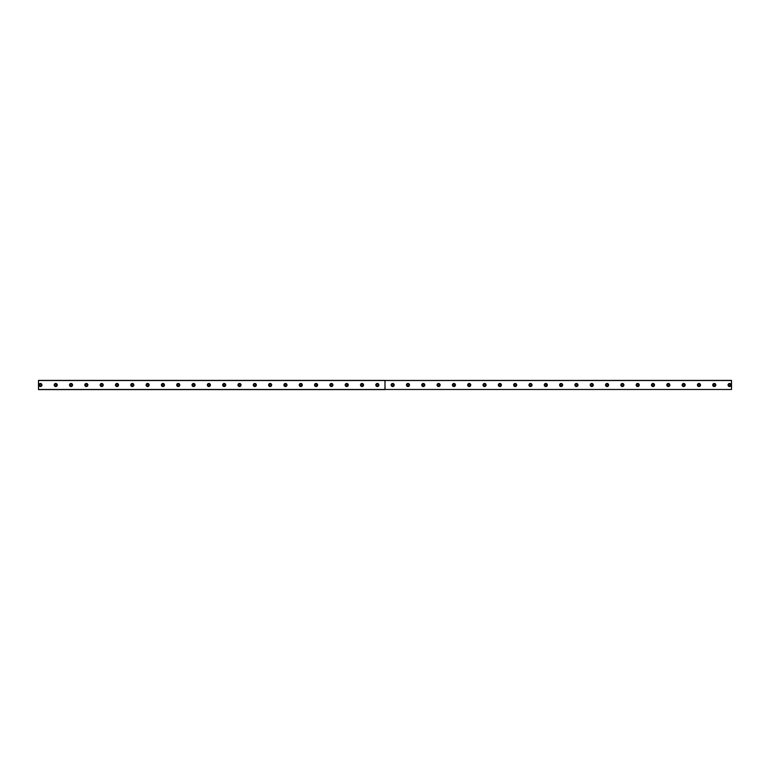 <?xml version="1.0" encoding="UTF-8"?>
<svg xmlns="http://www.w3.org/2000/svg" width="770" height="770" viewBox="0 0 770 770"><rect width="100%" height="100%" fill="white"/><g stroke="black" fill="none" stroke-linecap="round" stroke-linejoin="round"><path stroke-width="1.16" d="M40.415 385.866A0.866 0.866 0 0 1 39.549 385A0.866 0.866 0 0 1 40.415 384.134A0.866 0.866 0 0 1 41.272 385A0.866 0.866 0 0 1 40.415 385.866M729.585 385.866A0.866 0.866 0 0 1 728.728 385A0.866 0.866 0 0 1 729.585 384.134A0.866 0.866 0 0 1 730.451 385A0.866 0.866 0 0 1 729.585 385.866M714.271 385.866A0.866 0.866 0 0 1 713.405 385A0.866 0.866 0 0 1 714.271 384.134A0.866 0.866 0 0 1 715.128 385A0.866 0.866 0 0 1 714.271 385.866M698.958 385.866A0.866 0.866 0 0 1 698.092 385A0.866 0.866 0 0 1 698.958 384.134A0.866 0.866 0 0 1 699.815 385A0.866 0.866 0 0 1 698.958 385.866M683.644 385.866A0.866 0.866 0 0 1 682.778 385A0.866 0.866 0 0 1 683.644 384.134A0.866 0.866 0 0 1 684.501 385A0.866 0.866 0 0 1 683.644 385.866M668.322 385.866A0.866 0.866 0 0 1 667.465 385A0.866 0.866 0 0 1 668.322 384.134A0.866 0.866 0 0 1 669.188 385A0.866 0.866 0 0 1 668.322 385.866M653.008 385.866A0.866 0.866 0 0 1 652.151 385A0.866 0.866 0 0 1 653.008 384.134A0.866 0.866 0 0 1 653.874 385A0.866 0.866 0 0 1 653.008 385.866M637.695 385.866A0.866 0.866 0 0 1 636.838 385A0.866 0.866 0 0 1 637.695 384.134A0.866 0.866 0 0 1 638.561 385A0.866 0.866 0 0 1 637.695 385.866M622.381 385.866A0.866 0.866 0 0 1 621.515 385A0.866 0.866 0 0 1 622.381 384.134A0.866 0.866 0 0 1 623.238 385A0.866 0.866 0 0 1 622.381 385.866M607.068 385.866A0.866 0.866 0 0 1 606.202 385A0.866 0.866 0 0 1 607.068 384.134A0.866 0.866 0 0 1 607.925 385A0.866 0.866 0 0 1 607.068 385.866M591.755 385.866A0.866 0.866 0 0 1 590.888 385A0.866 0.866 0 0 1 591.755 384.134A0.866 0.866 0 0 1 592.611 385A0.866 0.866 0 0 1 591.755 385.866M576.441 385.866A0.866 0.866 0 0 1 575.575 385A0.866 0.866 0 0 1 576.441 384.134A0.866 0.866 0 0 1 577.298 385A0.866 0.866 0 0 1 576.441 385.866M561.118 385.866A0.866 0.866 0 0 1 560.262 385A0.866 0.866 0 0 1 561.118 384.134A0.866 0.866 0 0 1 561.985 385A0.866 0.866 0 0 1 561.118 385.866M545.805 385.866A0.866 0.866 0 0 1 544.948 385A0.866 0.866 0 0 1 545.805 384.134A0.866 0.866 0 0 1 546.671 385A0.866 0.866 0 0 1 545.805 385.866M530.491 385.866A0.866 0.866 0 0 1 529.635 385A0.866 0.866 0 0 1 530.491 384.134A0.866 0.866 0 0 1 531.358 385A0.866 0.866 0 0 1 530.491 385.866M515.178 385.866A0.866 0.866 0 0 1 514.312 385A0.866 0.866 0 0 1 515.178 384.134A0.866 0.866 0 0 1 516.035 385A0.866 0.866 0 0 1 515.178 385.866M499.865 385.866A0.866 0.866 0 0 1 498.999 385A0.866 0.866 0 0 1 499.865 384.134A0.866 0.866 0 0 1 500.721 385A0.866 0.866 0 0 1 499.865 385.866M484.551 385.866A0.866 0.866 0 0 1 483.685 385A0.866 0.866 0 0 1 484.551 384.134A0.866 0.866 0 0 1 485.408 385A0.866 0.866 0 0 1 484.551 385.866M469.228 385.866A0.866 0.866 0 0 1 468.372 385A0.866 0.866 0 0 1 469.228 384.134A0.866 0.866 0 0 1 470.095 385A0.866 0.866 0 0 1 469.228 385.866M453.915 385.866A0.866 0.866 0 0 1 453.058 385A0.866 0.866 0 0 1 453.915 384.134A0.866 0.866 0 0 1 454.781 385A0.866 0.866 0 0 1 453.915 385.866M438.602 385.866A0.866 0.866 0 0 1 437.745 385A0.866 0.866 0 0 1 438.602 384.134A0.866 0.866 0 0 1 439.468 385A0.866 0.866 0 0 1 438.602 385.866M423.288 385.866A0.866 0.866 0 0 1 422.422 385A0.866 0.866 0 0 1 423.288 384.134A0.866 0.866 0 0 1 424.145 385A0.866 0.866 0 0 1 423.288 385.866M407.975 385.866A0.866 0.866 0 0 1 407.109 385A0.866 0.866 0 0 1 407.975 384.134A0.866 0.866 0 0 1 408.832 385A0.866 0.866 0 0 1 407.975 385.866M392.661 385.866A0.866 0.866 0 0 1 391.795 385A0.866 0.866 0 0 1 392.661 384.134A0.866 0.866 0 0 1 393.518 385A0.866 0.866 0 0 1 392.661 385.866M377.339 385.866A0.866 0.866 0 0 1 376.482 385A0.866 0.866 0 0 1 377.339 384.134A0.866 0.866 0 0 1 378.205 385A0.866 0.866 0 0 1 377.339 385.866M362.025 385.866A0.866 0.866 0 0 1 361.168 385A0.866 0.866 0 0 1 362.025 384.134A0.866 0.866 0 0 1 362.891 385A0.866 0.866 0 0 1 362.025 385.866M346.712 385.866A0.866 0.866 0 0 1 345.855 385A0.866 0.866 0 0 1 346.712 384.134A0.866 0.866 0 0 1 347.578 385A0.866 0.866 0 0 1 346.712 385.866M331.398 385.866A0.866 0.866 0 0 1 330.532 385A0.866 0.866 0 0 1 331.398 384.134A0.866 0.866 0 0 1 332.255 385A0.866 0.866 0 0 1 331.398 385.866M316.085 385.866A0.866 0.866 0 0 1 315.219 385A0.866 0.866 0 0 1 316.085 384.134A0.866 0.866 0 0 1 316.942 385A0.866 0.866 0 0 1 316.085 385.866M300.772 385.866A0.866 0.866 0 0 1 299.905 385A0.866 0.866 0 0 1 300.772 384.134A0.866 0.866 0 0 1 301.628 385A0.866 0.866 0 0 1 300.772 385.866M285.449 385.866A0.866 0.866 0 0 1 284.592 385A0.866 0.866 0 0 1 285.449 384.134A0.866 0.866 0 0 1 286.315 385A0.866 0.866 0 0 1 285.449 385.866M270.135 385.866A0.866 0.866 0 0 1 269.279 385A0.866 0.866 0 0 1 270.135 384.134A0.866 0.866 0 0 1 271.002 385A0.866 0.866 0 0 1 270.135 385.866M254.822 385.866A0.866 0.866 0 0 1 253.965 385A0.866 0.866 0 0 1 254.822 384.134A0.866 0.866 0 0 1 255.688 385A0.866 0.866 0 0 1 254.822 385.866M239.508 385.866A0.866 0.866 0 0 1 238.642 385A0.866 0.866 0 0 1 239.508 384.134A0.866 0.866 0 0 1 240.365 385A0.866 0.866 0 0 1 239.508 385.866M224.195 385.866A0.866 0.866 0 0 1 223.329 385A0.866 0.866 0 0 1 224.195 384.134A0.866 0.866 0 0 1 225.052 385A0.866 0.866 0 0 1 224.195 385.866M208.882 385.866A0.866 0.866 0 0 1 208.016 385A0.866 0.866 0 0 1 208.882 384.134A0.866 0.866 0 0 1 209.738 385A0.866 0.866 0 0 1 208.882 385.866M193.559 385.866A0.866 0.866 0 0 1 192.702 385A0.866 0.866 0 0 1 193.559 384.134A0.866 0.866 0 0 1 194.425 385A0.866 0.866 0 0 1 193.559 385.866M178.245 385.866A0.866 0.866 0 0 1 177.389 385A0.866 0.866 0 0 1 178.245 384.134A0.866 0.866 0 0 1 179.112 385A0.866 0.866 0 0 1 178.245 385.866M162.932 385.866A0.866 0.866 0 0 1 162.075 385A0.866 0.866 0 0 1 162.932 384.134A0.866 0.866 0 0 1 163.798 385A0.866 0.866 0 0 1 162.932 385.866M147.619 385.866A0.866 0.866 0 0 1 146.762 385A0.866 0.866 0 0 1 147.619 384.134A0.866 0.866 0 0 1 148.485 385A0.866 0.866 0 0 1 147.619 385.866M132.305 385.866A0.866 0.866 0 0 1 131.439 385A0.866 0.866 0 0 1 132.305 384.134A0.866 0.866 0 0 1 133.162 385A0.866 0.866 0 0 1 132.305 385.866M116.992 385.866A0.866 0.866 0 0 1 116.126 385A0.866 0.866 0 0 1 116.992 384.134A0.866 0.866 0 0 1 117.849 385A0.866 0.866 0 0 1 116.992 385.866M101.678 385.866A0.866 0.866 0 0 1 100.812 385A0.866 0.866 0 0 1 101.678 384.134A0.866 0.866 0 0 1 102.535 385A0.866 0.866 0 0 1 101.678 385.866M86.356 385.866A0.866 0.866 0 0 1 85.499 385A0.866 0.866 0 0 1 86.356 384.134A0.866 0.866 0 0 1 87.222 385A0.866 0.866 0 0 1 86.356 385.866M71.042 385.866A0.866 0.866 0 0 1 70.186 385A0.866 0.866 0 0 1 71.042 384.134A0.866 0.866 0 0 1 71.908 385A0.866 0.866 0 0 1 71.042 385.866M55.729 385.866A0.866 0.866 0 0 1 54.872 385A0.866 0.866 0 0 1 55.729 384.134A0.866 0.866 0 0 1 56.595 385A0.866 0.866 0 0 1 55.729 385.866M55.729 383.47A1.53 1.53 0 0 0 54.198 385A1.53 1.53 0 0 0 55.729 386.53A1.53 1.53 0 0 0 57.259 385A1.53 1.53 0 0 0 55.729 383.47M71.042 383.47A1.53 1.53 0 0 0 69.512 385A1.53 1.53 0 0 0 71.042 386.53A1.53 1.53 0 0 0 72.573 385A1.53 1.53 0 0 0 71.042 383.47M86.356 383.47A1.53 1.53 0 0 0 84.825 385A1.53 1.53 0 0 0 86.356 386.53A1.53 1.53 0 0 0 87.886 385A1.53 1.53 0 0 0 86.356 383.47M101.678 383.47A1.53 1.53 0 0 0 100.139 385A1.53 1.53 0 0 0 101.678 386.53A1.53 1.53 0 0 0 103.209 385A1.53 1.53 0 0 0 101.678 383.47M116.992 383.47A1.53 1.53 0 0 0 115.462 385A1.53 1.53 0 0 0 116.992 386.53A1.53 1.53 0 0 0 118.522 385A1.53 1.53 0 0 0 116.992 383.47M132.305 383.47A1.53 1.53 0 0 0 130.775 385A1.53 1.53 0 0 0 132.305 386.53A1.53 1.53 0 0 0 133.836 385A1.53 1.53 0 0 0 132.305 383.47M147.619 383.47A1.53 1.53 0 0 0 146.088 385A1.53 1.53 0 0 0 147.619 386.53A1.53 1.53 0 0 0 149.149 385A1.53 1.53 0 0 0 147.619 383.47M162.932 383.47A1.53 1.53 0 0 0 161.402 385A1.53 1.53 0 0 0 162.932 386.53A1.53 1.53 0 0 0 164.462 385A1.53 1.53 0 0 0 162.932 383.47M178.245 383.47A1.53 1.53 0 0 0 176.715 385A1.53 1.53 0 0 0 178.245 386.53A1.53 1.53 0 0 0 179.776 385A1.53 1.53 0 0 0 178.245 383.47M193.559 383.47A1.53 1.53 0 0 0 192.028 385A1.53 1.53 0 0 0 193.559 386.53A1.53 1.53 0 0 0 195.099 385A1.53 1.53 0 0 0 193.559 383.47M208.882 383.47A1.53 1.53 0 0 0 207.351 385A1.53 1.53 0 0 0 208.882 386.53A1.53 1.53 0 0 0 210.412 385A1.53 1.53 0 0 0 208.882 383.47M224.195 383.47A1.53 1.53 0 0 0 222.665 385A1.53 1.53 0 0 0 224.195 386.53A1.53 1.53 0 0 0 225.726 385A1.53 1.53 0 0 0 224.195 383.47M239.508 383.47A1.53 1.53 0 0 0 237.978 385A1.53 1.53 0 0 0 239.508 386.53A1.53 1.53 0 0 0 241.039 385A1.53 1.53 0 0 0 239.508 383.47M254.822 383.47A1.53 1.53 0 0 0 253.292 385A1.53 1.53 0 0 0 254.822 386.53A1.53 1.53 0 0 0 256.352 385A1.53 1.53 0 0 0 254.822 383.47M270.135 383.47A1.53 1.53 0 0 0 268.605 385A1.53 1.53 0 0 0 270.135 386.53A1.53 1.53 0 0 0 271.666 385A1.53 1.53 0 0 0 270.135 383.47M285.449 383.47A1.53 1.53 0 0 0 283.918 385A1.53 1.53 0 0 0 285.449 386.53A1.53 1.53 0 0 0 286.989 385A1.53 1.53 0 0 0 285.449 383.47M300.772 383.47A1.53 1.53 0 0 0 299.241 385A1.53 1.53 0 0 0 300.772 386.53A1.53 1.53 0 0 0 302.302 385A1.53 1.53 0 0 0 300.772 383.47M316.085 383.47A1.53 1.53 0 0 0 314.555 385A1.53 1.53 0 0 0 316.085 386.53A1.53 1.53 0 0 0 317.615 385A1.53 1.53 0 0 0 316.085 383.47M331.398 383.47A1.53 1.53 0 0 0 329.868 385A1.53 1.53 0 0 0 331.398 386.53A1.53 1.53 0 0 0 332.929 385A1.53 1.53 0 0 0 331.398 383.47M346.712 383.47A1.53 1.53 0 0 0 345.181 385A1.53 1.53 0 0 0 346.712 386.53A1.53 1.53 0 0 0 348.242 385A1.53 1.53 0 0 0 346.712 383.47M362.025 383.47A1.53 1.53 0 0 0 360.495 385A1.53 1.53 0 0 0 362.025 386.53A1.53 1.53 0 0 0 363.556 385A1.53 1.53 0 0 0 362.025 383.47M377.339 383.47A1.53 1.53 0 0 0 375.808 385A1.53 1.53 0 0 0 377.339 386.53A1.53 1.53 0 0 0 378.878 385A1.53 1.53 0 0 0 377.339 383.47M40.415 383.47A1.53 1.53 0 0 0 38.885 385A1.53 1.53 0 0 0 40.415 386.53A1.53 1.53 0 0 0 41.946 385A1.53 1.53 0 0 0 40.415 383.47M392.661 383.47A1.53 1.53 0 0 0 391.122 385A1.53 1.53 0 0 0 392.661 386.53A1.53 1.53 0 0 0 394.192 385A1.53 1.53 0 0 0 392.661 383.47M407.975 383.47A1.53 1.53 0 0 0 406.445 385A1.53 1.53 0 0 0 407.975 386.53A1.53 1.53 0 0 0 409.505 385A1.53 1.53 0 0 0 407.975 383.47M423.288 383.47A1.53 1.53 0 0 0 421.758 385A1.53 1.53 0 0 0 423.288 386.53A1.53 1.53 0 0 0 424.819 385A1.53 1.53 0 0 0 423.288 383.47M438.602 383.47A1.53 1.53 0 0 0 437.071 385A1.53 1.53 0 0 0 438.602 386.53A1.53 1.53 0 0 0 440.132 385A1.53 1.53 0 0 0 438.602 383.47M453.915 383.47A1.53 1.53 0 0 0 452.385 385A1.53 1.53 0 0 0 453.915 386.53A1.53 1.53 0 0 0 455.445 385A1.53 1.53 0 0 0 453.915 383.47M469.228 383.47A1.53 1.53 0 0 0 467.698 385A1.53 1.53 0 0 0 469.228 386.53A1.53 1.53 0 0 0 470.759 385A1.53 1.53 0 0 0 469.228 383.47M484.551 383.47A1.53 1.53 0 0 0 483.011 385A1.53 1.53 0 0 0 484.551 386.53A1.53 1.53 0 0 0 486.082 385A1.53 1.53 0 0 0 484.551 383.47M499.865 383.47A1.53 1.53 0 0 0 498.334 385A1.53 1.53 0 0 0 499.865 386.53A1.53 1.53 0 0 0 501.395 385A1.53 1.53 0 0 0 499.865 383.47M515.178 383.47A1.53 1.53 0 0 0 513.648 385A1.53 1.53 0 0 0 515.178 386.53A1.53 1.53 0 0 0 516.709 385A1.53 1.53 0 0 0 515.178 383.47M530.491 383.47A1.53 1.53 0 0 0 528.961 385A1.53 1.53 0 0 0 530.491 386.53A1.53 1.53 0 0 0 532.022 385A1.53 1.53 0 0 0 530.491 383.47M545.805 383.47A1.53 1.53 0 0 0 544.274 385A1.53 1.53 0 0 0 545.805 386.53A1.53 1.53 0 0 0 547.335 385A1.53 1.53 0 0 0 545.805 383.47M561.118 383.47A1.53 1.53 0 0 0 559.588 385A1.53 1.53 0 0 0 561.118 386.53A1.53 1.53 0 0 0 562.649 385A1.53 1.53 0 0 0 561.118 383.47M576.441 383.47A1.53 1.53 0 0 0 574.901 385A1.53 1.53 0 0 0 576.441 386.53A1.53 1.53 0 0 0 577.972 385A1.53 1.53 0 0 0 576.441 383.47M591.755 383.47A1.53 1.53 0 0 0 590.224 385A1.53 1.53 0 0 0 591.755 386.53A1.53 1.53 0 0 0 593.285 385A1.53 1.53 0 0 0 591.755 383.47M607.068 383.47A1.53 1.53 0 0 0 605.538 385A1.53 1.53 0 0 0 607.068 386.53A1.53 1.53 0 0 0 608.598 385A1.53 1.53 0 0 0 607.068 383.47M622.381 383.47A1.53 1.53 0 0 0 620.851 385A1.53 1.53 0 0 0 622.381 386.53A1.53 1.53 0 0 0 623.912 385A1.53 1.53 0 0 0 622.381 383.47M637.695 383.47A1.53 1.53 0 0 0 636.164 385A1.53 1.53 0 0 0 637.695 386.53A1.53 1.53 0 0 0 639.225 385A1.53 1.53 0 0 0 637.695 383.47M653.008 383.47A1.53 1.53 0 0 0 651.478 385A1.53 1.53 0 0 0 653.008 386.53A1.53 1.53 0 0 0 654.538 385A1.53 1.53 0 0 0 653.008 383.47M668.322 383.47A1.53 1.53 0 0 0 666.791 385A1.53 1.53 0 0 0 668.322 386.53A1.53 1.53 0 0 0 669.862 385A1.53 1.53 0 0 0 668.322 383.47M683.644 383.47A1.53 1.53 0 0 0 682.114 385A1.53 1.53 0 0 0 683.644 386.53A1.53 1.53 0 0 0 685.175 385A1.53 1.53 0 0 0 683.644 383.47M698.958 383.47A1.53 1.53 0 0 0 697.428 385A1.53 1.53 0 0 0 698.958 386.53A1.53 1.53 0 0 0 700.488 385A1.53 1.53 0 0 0 698.958 383.47M714.271 383.47A1.53 1.53 0 0 0 712.741 385A1.53 1.53 0 0 0 714.271 386.53A1.53 1.53 0 0 0 715.802 385A1.53 1.53 0 0 0 714.271 383.47M729.585 383.47A1.53 1.53 0 0 0 728.054 385A1.53 1.53 0 0 0 729.585 386.53A1.53 1.53 0 0 0 731.115 385A1.53 1.53 0 0 0 729.585 383.47M385.01 380.467L731.5 380.409L731.5 389.476L385.039 389.476L384.962 380.409L38.5 380.409L38.5 389.591L384.962 389.591L385 380.486L384.962 389.476L38.5 389.476M731.5 389.476L385.039 389.476M38.5 380.524L384.962 380.524M385.039 380.524L731.5 380.524"/></g></svg>
